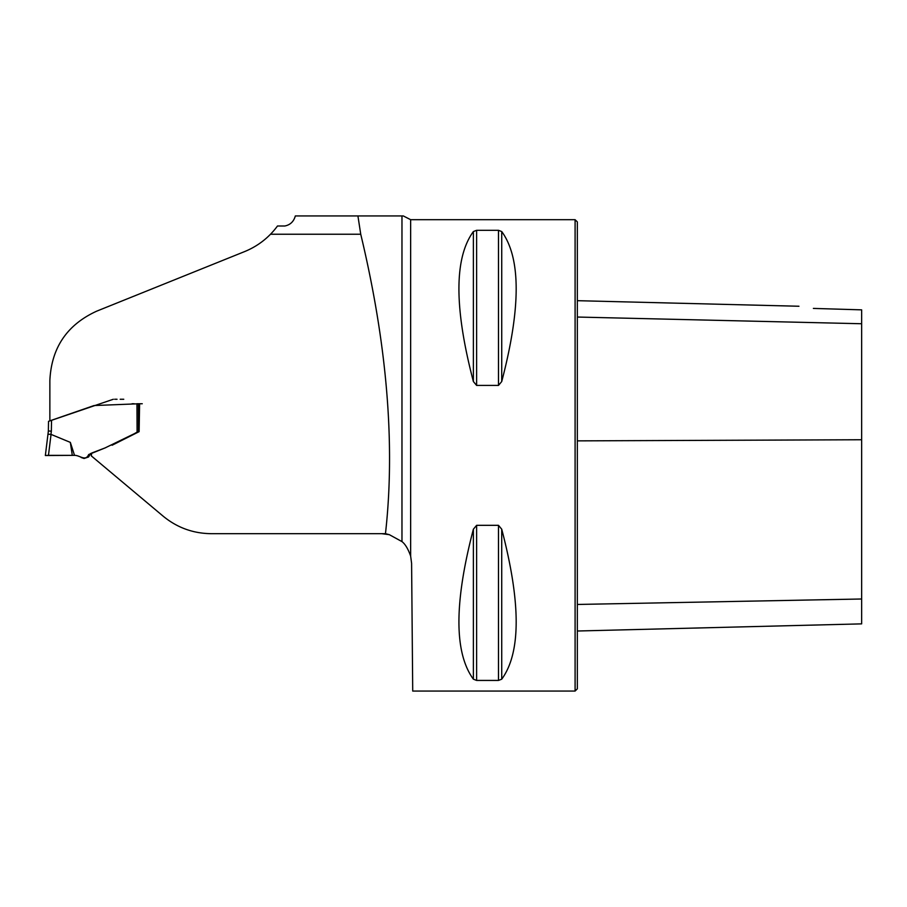 <?xml version="1.0" encoding="UTF-8"?>
<svg xmlns="http://www.w3.org/2000/svg" width="907" height="907" viewBox="0 0 907 907"><rect width="100%" height="100%" fill="white"/><g stroke="black" fill="none" stroke-linecap="round" stroke-linejoin="round"><path stroke-width="1.36" d="M270.501 234.233A76.313 76.313 0 0 0 277.485 226.002L284.787 226.002C290.251 224.913 293.766 221.557 295.331 215.945L401.971 215.945L357.925 215.945L360.737 234.233L270.501 234.233C263.155 241.761 254.47 247.566 244.471 251.647L96.732 311.146C67.005 324.729 51.382 347.869 49.862 380.555L49.862 420.837L94.067 405.542L139.599 403.74L139.122 431.653L112.094 445.246M381.677 533.679L389.341 534.677L385.464 533.679C396.847 432.514 383.06 327.325 360.737 234.233M105.7 447.684L91.675 453.047L91.324 455.904L163.147 516.174C177.114 527.659 193.146 533.486 211.24 533.679L385.464 533.679M403.332 215.945L401.971 215.945L401.971 541.604C405.202 544.053 408.093 548.871 410.644 556.082L410.644 219.687L575.095 219.687L575.095 691.055L412.719 691.055L411.597 563.338L410.644 556.082M473.375 231.557L473.375 381.53C454.112 307.938 454.112 257.951 473.375 231.557L476.617 230.31L498.487 230.31L501.73 231.557C520.992 257.951 520.992 307.938 501.73 381.53L498.487 385.418L476.617 385.418L473.386 381.541M473.375 529.212L476.617 525.323L498.487 525.323L501.73 529.212C520.992 602.804 520.992 652.791 501.73 679.184L498.487 680.431L476.617 680.431L473.375 679.184C454.112 652.791 454.112 602.804 473.375 529.212L473.375 679.184M501.73 679.184L501.718 529.2M476.617 525.323L476.617 680.431M401.971 541.604L389.341 534.677M91.38 453.727L91.324 455.904M577.34 631.011L861.65 623.869L861.65 309.854L813.386 308.414C795.269 305.614 795.269 305.614 813.386 308.414M575.095 219.687L577.34 221.932L577.34 688.81L575.095 691.055M137.093 432.072L136.946 403.751L139.599 403.74M90.711 453.976L92.265 452.82M142.252 403.74L139.746 403.74M74.816 455.371L72.299 455.371L74.533 455.371L70.338 442.378L51.041 434.396L48.468 455.371L72.299 455.371L59.068 455.371M91.607 453.647L90.337 454.124L88.569 456.981L84.056 458.488L81.154 457.491M138.533 431.653L105.031 447.945L88.659 454.554C85.643 461.844 79.51 455.076 74.533 455.371M121.357 399.261L122.411 399.25M49.794 455.371L45.35 455.518L48.366 430.995L48.524 421.347L113.307 399.261M114.838 399.25L116.572 399.261M120.2 399.261L123.76 399.261M132.048 403.74L134.145 403.74M47.969 434.215L51.041 434.396M70.338 442.378L72.299 455.371L45.35 455.518L72.299 455.371M51.54 420.258L51.348 431.154L48.366 430.995L47.89 434.804M45.35 455.518L48.445 455.371M136.946 403.74L138.386 403.74L138.522 431.528M577.34 317.042L861.65 323.742M577.34 604.459L861.65 598.994M577.34 440.87L861.65 439.748M498.487 680.431L498.487 525.323M476.617 385.418L476.617 230.31M498.487 385.418L498.487 230.31M501.73 381.53L501.73 231.557M51.348 431.154L50.951 434.362M410.644 219.687L403.377 215.979M798.942 306.249L577.34 300.682M137.445 431.936L134.293 433.705M90.587 453.466L90.417 454.044M49.692 455.371L51.472 455.371M65.735 455.371L64.363 455.371M47.3 455.382L46.461 455.427M50.531 455.371L49.046 455.371M117.037 399.261L114.667 399.25M138.59 431.675L138.442 403.74"/></g></svg>
